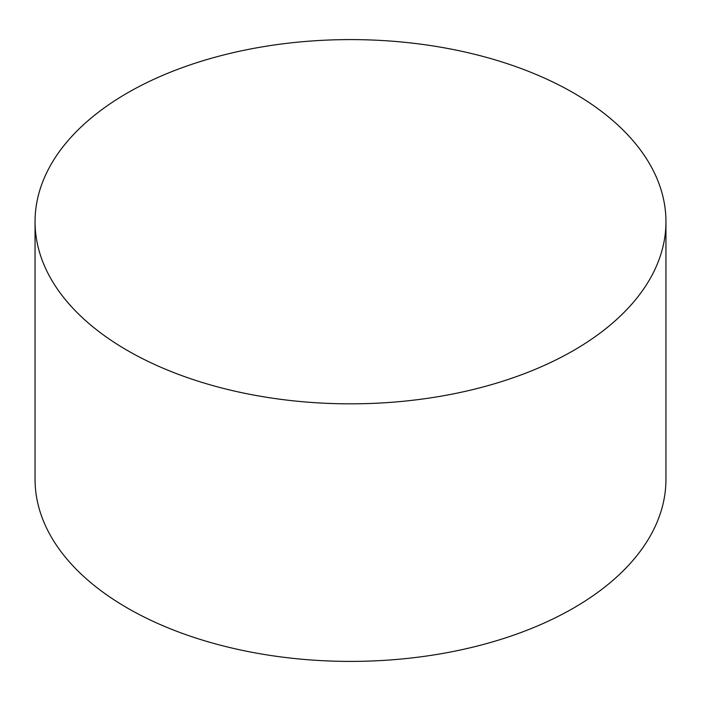 <?xml version="1.0" encoding="UTF-8"?>
<svg xmlns="http://www.w3.org/2000/svg" width="701" height="701" viewBox="0 0 701 701"><rect width="100%" height="100%" fill="white"/><g stroke="black" fill="none" stroke-linecap="round" stroke-linejoin="round"><path stroke-width="1.05" d="M127.442 350.5A315.45 182.12 0 0 0 471.221 389.975A315.45 182.12 0 0 0 665.95 221.718A315.45 182.12 0 0 0 573.558 92.935A315.45 182.12 0 0 0 229.779 53.46A315.45 182.12 0 0 0 35.05 221.718A315.45 182.12 0 0 0 127.442 350.5M35.05 221.718L35.05 479.282A315.45 182.12 0 0 0 127.442 608.065A315.45 182.12 0 0 0 471.221 647.54A315.45 182.12 0 0 0 665.95 479.282L665.95 221.718"/></g></svg>

